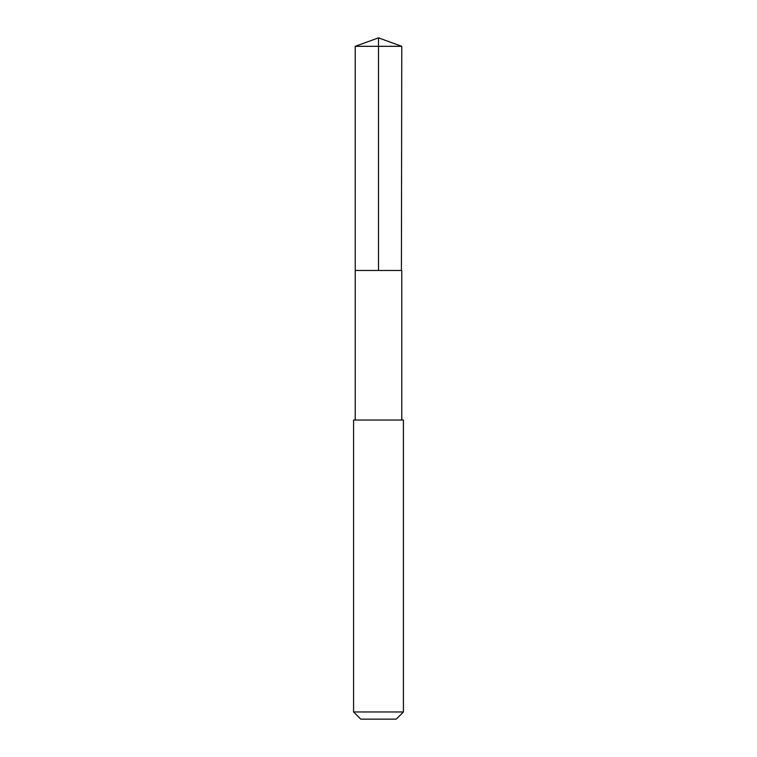 <?xml version="1.0" encoding="UTF-8"?>
<svg xmlns="http://www.w3.org/2000/svg" width="757" height="757" viewBox="0 0 757 757"><rect width="100%" height="100%" fill="white"/><g stroke="black" fill="none" stroke-linecap="round" stroke-linejoin="round"><path stroke-width="1.14" d="M401.418 270.486L401.768 46.319L355.232 46.319L355.241 270.486L401.759 270.486L401.759 420.04L355.241 420.04L355.241 270.486L401.418 270.486M403.424 420.04L353.576 420.04L353.576 711.958L403.424 711.958L403.424 420.04L401.759 420.04M403.424 711.958L396.233 719.15L360.767 719.15L353.576 711.958M378.5 270.486L378.5 37.85L355.232 46.319M378.5 37.85L401.768 46.319M355.241 420.04L353.576 420.04"/></g></svg>
